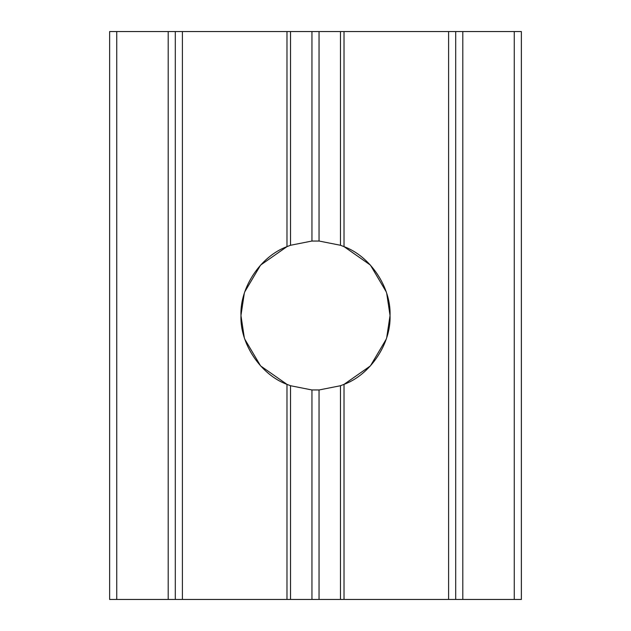 <?xml version="1.0" encoding="UTF-8"?>
<svg xmlns="http://www.w3.org/2000/svg" width="631" height="631" viewBox="0 0 631 631"><rect width="100%" height="100%" fill="white"/><g stroke="black" fill="none" stroke-linecap="round" stroke-linejoin="round"><path stroke-width="0.95" d="M386.117 291.64L370.405 265.091L344.021 246.634L340.472 245.27L340.472 31.55L344.021 31.55L344.021 246.634C370.373 256.304 391.188 287.46 390.037 315.5C391.188 343.54 370.373 374.696 344.021 384.366L370.405 365.909L386.117 339.36M341.308 245.569L340.598 245.317M319.144 241.05L340.472 245.27M318.994 241.042L318.213 241.01M386.756 293.636L390.037 315.437M390.037 315.563L386.756 337.356M244.883 339.36L260.595 365.909L286.979 384.366L290.528 385.73L290.528 599.45L175.3 599.45L175.3 31.55L182.398 31.55L182.398 599.45M289.692 385.431L290.402 385.683M311.856 389.95L290.528 385.73M448.602 599.45L448.602 31.55L455.7 31.55L455.7 599.45L340.472 599.45L340.472 385.73L319.144 389.95M244.244 337.364L240.963 315.563M240.963 315.437L244.244 293.644M340.472 31.55L319.049 31.55L319.049 241.05L311.951 241.05L311.951 31.55L290.528 31.55L290.528 245.27L311.856 241.05M290.528 245.27L286.979 246.634L260.595 265.091L244.883 291.64M290.528 31.55L286.979 31.55L286.979 246.634C260.627 256.304 239.812 287.46 240.963 315.5C239.812 343.54 260.627 374.696 286.979 384.366L286.979 599.45M340.472 599.45L319.049 599.45L319.049 389.95L311.951 389.95L311.951 599.45L290.528 599.45M340.472 385.73L344.021 384.366L344.021 599.45M319.049 599.45L311.951 599.45M175.3 599.45L168.201 599.45L168.201 31.55L116.735 31.55L116.735 599.45L109.636 599.45L109.636 31.55L116.735 31.55M168.201 599.45L116.735 599.45M514.265 599.45L514.265 31.55L521.364 31.55L521.364 599.45L455.7 599.45M514.265 31.55L462.799 31.55L462.799 599.45M448.602 31.55L344.021 31.55M286.979 31.55L182.398 31.55M455.7 31.55L462.799 31.55M168.201 31.55L175.3 31.55M311.951 31.55L319.049 31.55"/></g></svg>
